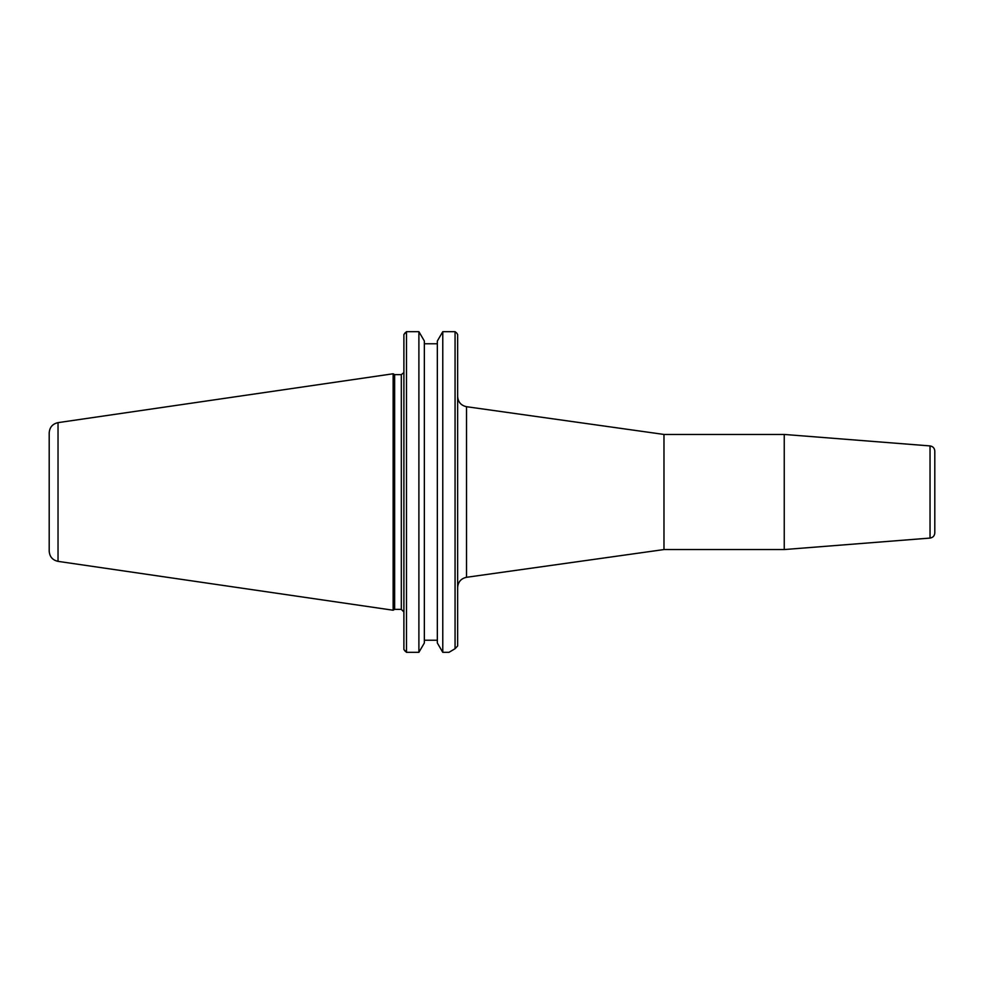 <?xml version="1.0" encoding="UTF-8"?>
<svg xmlns="http://www.w3.org/2000/svg" width="984" height="984" viewBox="0 0 984 984"><rect width="100%" height="100%" fill="white"/><g stroke="black" fill="none" stroke-linecap="round" stroke-linejoin="round"><path stroke-width="1.48" d="M466.527 406.699L663.979 434.448L663.979 549.552L466.527 577.301L466.527 406.699C461.029 405.494 458.077 402.087 457.634 396.478M457.634 645.971L455.063 648.714L457.634 645.971L457.634 334.498L456.637 332.961L457.634 334.498M934.8 520.524L934.8 451.066C934.554 448.126 932.967 446.404 930.04 445.924L930.04 538.076C932.967 537.596 934.554 535.874 934.8 532.934L934.8 463.476M930.04 445.924L784.248 434.448L784.248 549.552L930.04 538.076M456.637 332.961L455.063 331.682L442.775 331.682L455.063 331.682L455.063 648.714L449.012 652.318L442.775 652.318L437.339 642.995L437.339 341.005L442.775 331.682L442.775 652.318M405.31 651.371L403.895 649.501L406.478 652.318L406.478 331.682L418.901 331.682L406.478 331.682L403.895 334.498L405.31 332.629M424.35 640.227L437.339 640.227M418.901 652.318L424.35 642.995L424.35 341.005L418.901 331.682L418.901 652.318L406.478 652.318M437.339 343.773L424.35 343.773M403.895 334.498L403.895 649.501M394.633 492L394.633 374.633L393.145 373.772L393.145 610.228L394.633 609.367L394.633 492M49.2 492L49.2 551.151C49.618 556.735 52.57 560.142 58.031 561.36L58.031 422.64C52.57 423.858 49.618 427.265 49.2 432.849L49.2 492M403.821 372.653L401.312 374.633L401.312 609.367L403.895 611.95M466.527 577.301C461.029 578.506 458.077 581.913 457.634 587.522M663.979 549.552L784.248 549.552M663.979 434.448L784.248 434.448M401.312 374.633L394.633 374.633M401.312 609.367L394.633 609.367M58.031 561.36L393.145 610.228M58.031 422.64L393.145 373.772"/></g></svg>
